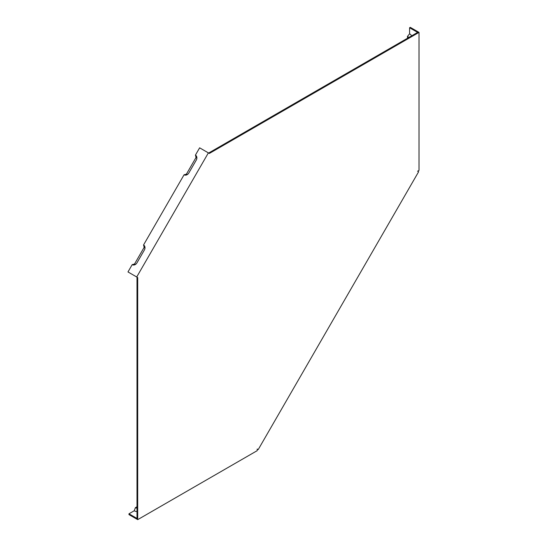 <?xml version="1.0" encoding="UTF-8"?>
<svg xmlns="http://www.w3.org/2000/svg" width="547" height="547" viewBox="0 0 547 547"><rect width="100%" height="100%" fill="white"/><g stroke="black" fill="none" stroke-linecap="round" stroke-linejoin="round"><path stroke-width="0.82" d="M187.73 174.281A2.243 1.832 120 0 1 186.404 174.165L184.065 174.787A3.952 3.227 120 0 0 187.183 174.657A3.952 3.227 120 0 0 188.838 172.982L196.25 160.141A3.952 3.227 120 0 0 196.879 157.864A3.952 3.227 120 0 0 195.436 155.102L199.634 147.827L209.357 153.44L419.023 32.396L419.023 170.39L417.621 171.197L418.612 171.765L258.198 449.607L257.213 449.039L257.213 450.653L137.7 519.65L128.969 514.604L128.969 513.797L137.003 518.44L137.003 277.151L137.7 277.555L127.977 271.941L132.183 264.659A3.952 3.227 120 0 0 135.3 264.536A3.952 3.227 120 0 0 136.955 262.854L144.367 250.013A3.952 3.227 120 0 0 144.996 247.743A3.952 3.227 120 0 0 143.546 244.974L144.176 247.312A2.243 1.832 120 0 1 144.941 248.4M208.373 152.873L136.716 276.98M137.7 277.555L137.7 519.65M419.023 32.396L410.284 27.35L409.587 27.753L417.621 32.396L208.66 153.037M184.065 174.787L143.546 244.974M144.176 247.312L134.521 264.037A2.243 1.832 -60 0 0 135.847 264.153M134.521 264.037L132.183 264.659M195.436 155.102L196.058 157.44A2.243 1.832 120 0 1 196.831 158.527M196.058 157.44L186.404 174.165M409.587 27.753L409.587 33.805L407.488 36.417L407.488 38.242M411.686 35.822A4.944 2.851 -120 0 0 409.587 33.805M137.003 506.741L135.417 507.65L134.206 510.775L128.969 513.797M408.718 37.538A3.227 1.867 -120 0 0 407.488 36.417M134.206 510.775A4.944 2.851 -0 0 0 137.003 511.582M137.003 508.156A3.227 1.867 180 0 1 135.417 507.65"/></g></svg>
